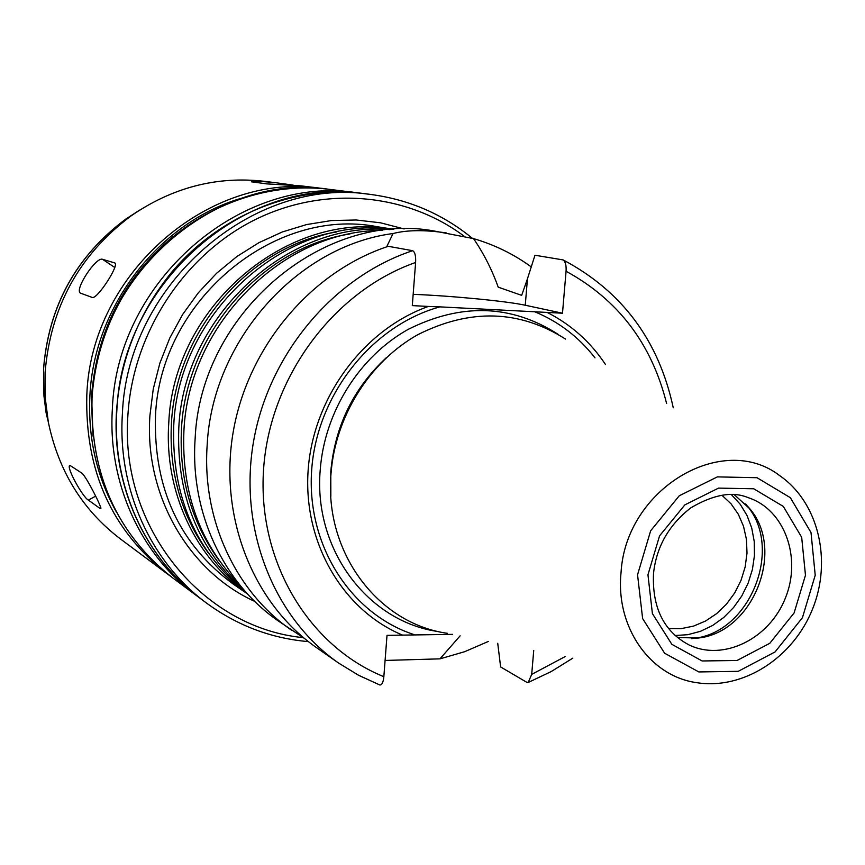 <?xml version="1.0" encoding="UTF-8"?>
<svg xmlns="http://www.w3.org/2000/svg" width="865" height="865" viewBox="0 0 865 865"><rect width="100%" height="100%" fill="white"/><g stroke="black" fill="none" stroke-linecap="round" stroke-linejoin="round"><path stroke-width="1.3" d="M92.187 297.419L80.488 293.149C73.968 290.035 96.285 256.256 102.589 259.338L114.807 262.938C119.727 264.787 96.858 299.993 92.187 297.419M99.832 508.328L88.392 500.111C82.889 497.516 65.535 466.278 69.924 465.37L81.905 473.166C86.165 476.226 102.881 509.247 100.708 508.674L99.832 508.328L100.848 507.777M170.016 575.852L167.107 573.722C111.682 530.191 84.921 470.657 86.814 395.11C90.987 272.583 210.152 170.881 321.683 188.397L301.485 185.91L266.95 183.899L251.412 181.812C253.24 180.958 261.284 181.25 275.557 182.71L293.192 185.11M488.379 641.43L464.646 651.702L439.971 658.849L460.115 635.84M439.971 658.849L385.087 660.449M379.778 684.972L358.607 675.295L338.637 663.077L358.456 675.197L379.778 684.961C381.919 685.166 383.271 682.409 383.844 676.69L387.012 635.353L452.622 634.359M533.737 650.415L531.694 674.376L528.201 682.474L526.742 682.28L500.63 666.947L497.732 643.29M304.35 638.381L278.346 620.984C223.473 583.324 189.965 512.275 195.122 438.879C200.118 313.389 323.478 209.838 434.749 231.117L473.533 238.621C494.499 244.73 513.734 254.148 531.24 266.885M291.505 630.174C235.853 591.974 201.869 519.768 207.167 445.086C212.282 340.832 297.192 245.93 393.024 233.539C406.864 229.949 424.629 229.744 446.329 232.923M393.024 233.539L386.666 246.86M412.659 250.699C333.793 276.746 268.831 353.655 253.564 441.399C238.286 529.164 273.816 618.032 338.637 663.077L316.644 647.723C253.24 603.662 218.467 517.065 233.247 431.689C248.028 346.346 311.303 271.599 388.299 246.309L412.659 250.699C414.951 251.964 415.935 255.889 415.611 262.484L412.302 305.615L428.37 306.437C363.603 329.468 313.206 397.489 308.145 470.138C302.934 542.831 343.081 610.549 402.852 635.224M414.259 634.672C350.747 614.139 306.221 545.047 311.681 469.9C316.839 394.786 371.961 325.445 439.917 306.87L428.37 306.437M527.455 278.789L534.97 255.24L563.137 259.922C565.44 261.63 566.413 265.414 566.067 271.264L562.488 313.216L525.26 305.237L527.455 278.789L521.671 295.354L498.208 287.158C491.969 269.707 483.74 253.521 473.533 238.621M525.26 305.237C506.955 301.182 451.465 295.83 413.167 294.338M562.488 313.216L439.917 306.87M240.167 585.443C200.107 544.247 181.358 492.715 183.91 430.878C188.624 323.661 283.915 229.679 382.579 230.425M219.061 560.358C191.522 522.417 179.001 478.55 181.477 428.748C186.051 333.858 262.225 247.228 349.99 233.972M244.979 591.13C198.453 549.805 176.384 495.504 178.785 428.251C183.434 316.222 287.883 220.521 389.985 229.636M246.958 593.347C195.933 552.411 171.519 496.51 173.735 425.667C178.298 310.567 289.061 214.196 392.959 229.409M207.86 552.346C181.142 515.097 168.999 472.182 171.411 423.612C175.855 330.592 250.19 245.595 336.355 232.015M168.762 423.115C173.249 305.821 288.867 209.244 393.77 229.355L376.989 226.662C273.686 206.465 159.766 301.096 155.473 416.314C153.559 488.671 179.574 544.658 233.528 584.297L247.52 593.952C195.695 558.455 164.047 491.785 168.762 423.115M303.074 637.624C202.572 627.785 119.359 527.693 127.923 414.93C132.842 333.901 182.937 256.624 252.85 220.802C322.883 185.056 406.085 192.657 464.418 236.404M308.394 641.625C271.199 638.402 237.259 625.568 206.584 603.121C151.04 562.369 117.445 489.32 122.376 414.194C127.079 284.12 253.294 175.919 370.523 194.43C408.983 199.534 442.934 214.163 472.398 238.34M93.009 436.111L91.593 395.575C96.783 330.927 123.922 277.957 173 236.664M167.107 573.722L120.613 539.1C82.683 510.231 58.604 471.306 48.364 422.325L45.207 397.705L45.077 372.718C50.451 307.075 79.169 254.753 131.221 215.774C172.47 187.446 216.78 175.952 264.149 181.293L275.557 182.71M721.972 495.299L731.076 503.852L738.353 514.329L743.532 526.331L746.452 539.403L747.003 553.092L745.176 566.889L741.046 580.296L734.763 592.839L726.546 604.073L716.696 613.588L705.548 621.027L693.514 626.119L681.015 628.66L668.515 628.541M731.509 494.769L740.18 504.219L746.982 515.41L751.717 527.953L754.237 541.447L754.464 555.438L752.409 569.484L748.139 583.14L741.792 595.963L733.563 607.533L723.724 617.491L712.587 625.503L700.499 631.299L687.848 634.683L675.046 635.526M745.608 503.927L747.057 505.711C783.647 548.605 749.933 632.639 693.849 638.348L691.568 638.64M734.526 494.921L750.02 508.998C785.593 550.691 752.788 632.477 698.26 638.035L677.327 637.494M447.454 633.331C378.156 623.708 324.148 552.562 331.003 473.75C335.188 416.649 369.506 361.829 417.579 334.798C470.041 308.329 519.346 309.757 565.494 339.058M534.484 311.66C558.639 321.618 578.815 337.026 594.99 357.861M547.177 312.438C571.051 324.57 590.514 341.945 605.543 364.598M114.818 267.512L102.589 259.338M115.099 263.198L114.483 262.787M95.626 496.153L88.392 500.111M383.844 676.69C308.578 646.252 257.229 561.201 263.576 469.219C269.707 377.27 333.771 291.137 415.611 262.484M385.639 228.274L388.839 228.987M243.703 590.806L240.892 589.108M254.71 601.391C188.678 571.387 144.271 495.407 149.915 415.578L153.256 389.034L159.917 363.008L169.799 337.977L182.699 314.395L198.388 292.705L216.553 273.308L236.859 256.537L258.905 242.687L282.304 231.971L306.599 224.565L331.371 220.564L356.164 219.991L380.546 222.813L404.117 228.944M206.584 603.121L200.41 598.526C145.288 558.076 111.953 485.654 116.807 411.199C121.424 282.314 246.536 175.13 362.889 193.49L370.523 194.43M197.944 596.666L195.49 594.871C140.714 554.67 107.574 482.735 112.374 408.831C116.926 280.876 241.173 174.503 356.812 192.744L359.829 193.133M195.49 594.871L172.913 578.058C117.067 534.192 90.111 474.139 92.036 397.922C96.296 274.281 216.499 171.627 328.873 189.284L356.812 192.744M116.645 512.426C96.707 476.918 87.808 437.95 89.917 395.51C94.08 305.432 160.014 221.267 242.838 197.836M48.364 422.325L46.126 412.897L43.964 396.105L43.585 368.858C48.7 306.21 76.109 256.267 125.825 219.05L139.687 210.076M748.16 497.645C784.598 509.442 801.974 557.622 785.377 598.083C769.418 638.792 723.562 661.595 689.07 644.955C663.931 631.612 652.069 607.846 653.497 573.657C656.319 547.004 668.732 525.077 690.746 507.896C713.441 494.499 732.579 491.082 748.16 497.645M647.95 574.803L659.552 535.878L684.853 504.879L718.555 488.109L753.718 488.779L783.312 506.425L801.682 537.284L805.466 575.214L794.102 612.939L769.774 643.322L737.045 660.492L702.12 660.968L671.856 644.338L652.405 613.599L647.95 574.803M637.548 574.782L650.653 530.786L679.263 495.764L717.355 476.885L757.037 477.718L790.361 497.699L811.002 532.516L815.219 575.247L802.428 617.707L775.062 651.929L738.213 671.327L698.834 671.943L664.644 653.259L642.63 618.594L637.548 574.782M621.048 572.543C625.752 488.757 722.643 431.494 779.625 475.577C818.733 502.565 832.162 560.628 812.581 608.992C793.302 657.487 743.478 690.173 696.563 682.647C650.091 676.268 615.393 627.103 621.048 572.543M330.852 496.315L330.787 471.544C334.928 426.142 353.504 388.136 386.525 357.515M438.76 631.634C368.382 622.119 313.303 550.021 320.212 470.084C324.407 412.227 359.256 356.715 408.064 329.435C461.315 302.772 511.312 304.383 558.044 334.279M566.067 271.264C618.172 299.723 651.68 343.805 666.601 403.522M565.072 656.621L531.694 674.376M200.41 598.526C145.039 557.882 111.682 485.319 116.526 410.94C120.386 358.953 138.757 312.73 171.648 272.259C219.948 214.736 294.143 185.045 362.889 193.49M172.913 578.058C117.013 534.127 90.036 474.063 91.971 397.846C95.874 345.427 114.969 299.355 149.288 259.619C195.771 207.676 264.798 181.445 328.873 189.284M321.683 188.397L325.251 188.873M46.732 416.216L43.682 392.624L43.553 368.728C48.591 306.199 76.012 256.3 125.825 219.05L131.221 215.774M750.02 508.998L747.057 505.711M698.26 638.035L693.849 638.348M528.461 682.366L551.243 671.543L572.814 658.146M673.251 407.761C658.762 340.432 622.054 291.148 563.147 259.911"/></g></svg>
